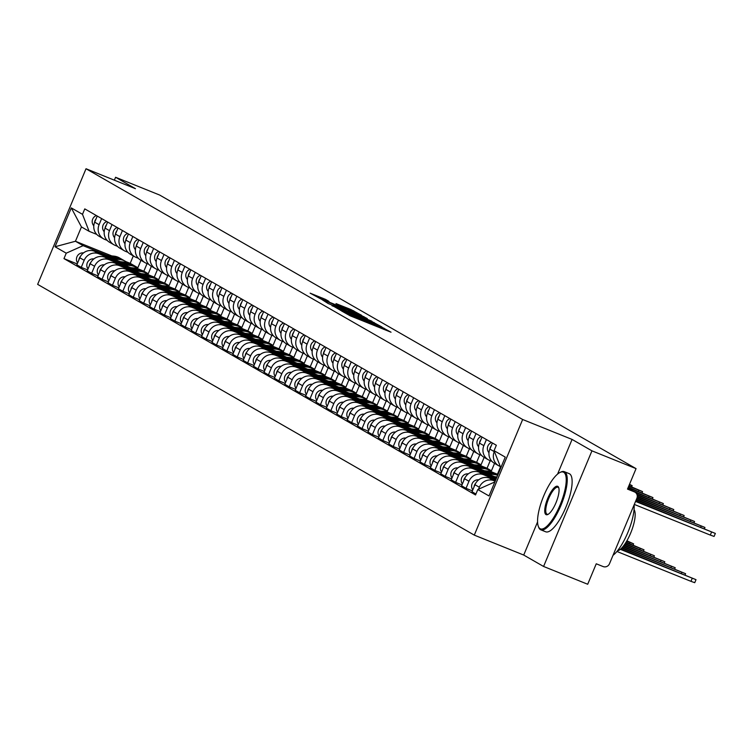 <?xml version="1.0" encoding="UTF-8"?>
<svg xmlns="http://www.w3.org/2000/svg" width="753" height="753" viewBox="0 0 753 753"><rect width="100%" height="100%" fill="white"/><g stroke="black" fill="none" stroke-linecap="round" stroke-linejoin="round"><path stroke-width="1.13" d="M341.542 310.951L350.258 315.846L391.033 332.214L382.006 327.273L376.971 325.833L341.542 310.951M325.569 299.412L310.132 293.152L320.778 298.913L361.562 315.281L350.907 309.521L336.026 303.6L356.658 313.022L352.338 311.488L326.548 301.087L318.726 297.539L328.967 301.388L325.569 299.412L325.324 299.995M537.576 521.933L523.721 555.055L543.581 566.463L591.952 450.84L572.082 439.432L522.657 419.496L86.021 168.747L135.446 188.683L115.585 177.275L159.692 195.065L636.059 468.63L627.503 489.092L634.374 491.869L627.898 488.151M591.952 450.84L636.059 468.63M332.101 305.417L341.128 310.603L381.912 326.971L371.257 321.211L331.969 305.718M328.12 303.506L321.926 299.572L361.082 315.366L367.313 318.594L349.816 311.61L348.197 311.036L350.484 312.363L371.897 321.22L328.12 303.506M543.581 566.463L587.698 584.253L596.254 563.79L603.125 566.557A5.017 4.772 119.9 0 0 609.497 563.724L636.869 498.279A5.017 4.772 119.9 0 0 634.374 491.869M523.721 555.055L474.286 535.119L37.65 284.37L86.021 168.747M115.585 177.275L114.362 180.183M500.218 466.465L500.011 466.38A11.54 10.984 -60.1 0 1 498.712 465.749A11.54 10.984 -60.1 0 1 494.26 451.631L494.354 451.414M495.465 480.546L489.61 478.193A11.54 10.984 119.9 0 0 474.964 484.716L479.36 487.238A11.54 10.984 -60.1 0 1 494.006 480.715L495.192 481.195M479.36 487.238L478.541 489.215M492.415 442.999L489.864 449.099A11.54 10.984 119.9 0 0 494.307 463.217L498.712 465.749M474.964 484.716L472.018 491.765L475.934 494.024M491.916 461.335L489.61 460.403A11.54 10.984 -60.1 0 1 488.311 459.772A11.54 10.984 -60.1 0 1 483.859 445.654L486.419 439.554M472.385 490.89L466.013 488.32L468.968 481.271A11.54 10.984 -60.1 0 1 483.614 474.748L495.832 479.67M482.014 437.022L479.463 443.131A11.54 10.984 119.9 0 0 483.915 457.25L488.311 459.772M496.095 479.03L479.209 472.216A11.54 10.984 119.9 0 0 464.563 478.739L461.617 485.798L466.013 488.32M481.525 455.367L479.209 454.436A11.54 10.984 -60.1 0 1 477.91 453.805A11.54 10.984 -60.1 0 1 473.458 439.686L476.018 433.577M461.984 484.913L455.612 482.353L458.568 475.294A11.54 10.984 -60.1 0 1 473.213 468.771L492.133 476.404M471.613 431.055L469.063 437.154A11.54 10.984 119.9 0 0 473.515 451.273L477.91 453.805M494.665 476.677L468.808 466.248A11.54 10.984 119.9 0 0 454.163 472.771L451.216 479.821L455.612 482.353M471.124 449.39L468.808 448.459A11.54 10.984 -60.1 0 1 467.509 447.828A11.54 10.984 -60.1 0 1 463.067 433.709L465.618 427.61M451.584 478.946L445.211 476.376L448.167 469.326A11.54 10.984 -60.1 0 1 462.813 462.803L481.732 470.437M461.222 425.078L458.662 431.187A11.54 10.984 119.9 0 0 463.114 445.305L467.509 447.828M484.264 470.7L458.417 460.271A11.54 10.984 119.9 0 0 443.762 466.794L440.816 473.853L445.211 476.376M460.723 443.423L458.408 442.491A11.54 10.984 -60.1 0 1 457.109 441.86A11.54 10.984 -60.1 0 1 452.666 427.742L455.217 421.633M441.183 472.978L434.82 470.409L437.766 463.349A11.54 10.984 -60.1 0 1 452.412 456.826L471.34 464.46M450.821 419.11L448.261 425.21A11.54 10.984 119.9 0 0 452.713 439.338L457.109 441.86M473.863 464.733L448.016 454.304A11.54 10.984 119.9 0 0 433.37 460.827L430.415 467.877L434.82 470.409M500.444 467.058L497.441 474.239L492.961 472.432M450.322 437.455L448.007 436.514A11.54 10.984 -60.1 0 1 446.717 435.893A11.54 10.984 -60.1 0 1 442.265 421.765L444.816 415.665M487.2 469.081L491.445 470.794L494.552 463.359M430.782 467.001L424.419 464.432L427.365 457.382A11.54 10.984 -60.1 0 1 442.011 450.859L460.94 458.492M440.42 413.133L437.86 419.242A11.54 10.984 119.9 0 0 442.312 433.361L446.717 435.893M463.471 458.756L437.615 448.327A11.54 10.984 119.9 0 0 422.97 454.85L420.014 461.909L424.419 464.432M490.231 460.657L487.04 468.262L482.569 466.455M439.921 431.478L437.615 430.547A11.54 10.984 -60.1 0 1 436.316 429.916A11.54 10.984 -60.1 0 1 431.864 415.797L434.415 409.688M476.8 463.114L481.045 464.817L484.151 457.391M420.381 461.034L414.018 458.464L416.964 451.405A11.54 10.984 -60.1 0 1 431.61 444.882L450.539 452.515M430.019 407.166L427.469 413.265A11.54 10.984 119.9 0 0 431.911 427.393L436.316 429.916M453.071 452.788L427.215 442.359A11.54 10.984 119.9 0 0 412.569 448.882L409.613 455.932L414.018 458.464M479.83 454.68L476.649 462.295L472.169 460.488M429.521 425.511L427.215 424.579A11.54 10.984 -60.1 0 1 425.916 423.948A11.54 10.984 -60.1 0 1 421.464 409.82L424.024 403.721M466.399 457.137L470.644 458.85L473.75 451.414M409.98 455.057L403.617 452.487L406.573 445.437A11.54 10.984 -60.1 0 1 421.219 438.914L440.138 446.548M419.619 401.189L417.068 407.298A11.54 10.984 119.9 0 0 421.52 421.416L425.916 423.948M442.67 446.811L416.814 436.382A11.54 10.984 119.9 0 0 402.168 442.915L399.222 449.965L403.617 452.487M469.43 448.713L466.248 456.318L461.768 454.52M419.12 419.534L416.814 418.602A11.54 10.984 -60.1 0 1 415.515 417.971A11.54 10.984 -60.1 0 1 411.063 403.853L413.623 397.744M456.007 451.169L460.243 452.873L463.359 445.447M399.589 449.089L393.217 446.52L396.172 439.46A11.54 10.984 -60.1 0 1 410.818 432.937L429.737 440.571M409.218 395.221L406.667 401.33A11.54 10.984 119.9 0 0 411.119 415.449L415.515 417.971M432.269 440.844L406.413 430.415A11.54 10.984 119.9 0 0 391.767 436.938L388.821 443.988L393.217 446.52M459.029 442.736L455.847 450.35L451.367 448.543M408.728 413.566L406.413 412.635A11.54 10.984 -60.1 0 1 405.114 412.004A11.54 10.984 -60.1 0 1 400.671 397.876L403.222 391.776M445.607 445.192L449.842 446.906L452.958 439.47M389.188 443.112L382.816 440.543L385.771 433.493A11.54 10.984 -60.1 0 1 400.417 426.97L419.336 434.603M398.817 389.245L396.266 395.353A11.54 10.984 119.9 0 0 400.718 409.472L405.114 412.004M421.868 434.867L396.012 424.438A11.54 10.984 119.9 0 0 381.366 430.97L378.42 438.02L382.816 440.543M448.628 436.768L445.447 444.383L440.966 442.576M398.328 407.589L396.012 406.658A11.54 10.984 -60.1 0 1 394.713 406.027A11.54 10.984 -60.1 0 1 390.27 391.908L392.821 385.8M435.206 439.225L439.451 440.929L442.557 433.502M378.787 437.145L372.424 434.575L375.371 427.525A11.54 10.984 -60.1 0 1 390.016 420.993L408.945 428.626M388.426 383.277L385.865 389.386A11.54 10.984 119.9 0 0 390.318 403.504L394.713 406.027M411.467 428.899L385.621 418.47A11.54 10.984 119.9 0 0 370.975 424.993L368.019 432.043L372.424 434.575M438.227 430.801L435.046 438.406L430.565 436.599M387.927 401.622L385.611 400.69A11.54 10.984 -60.1 0 1 384.322 400.059A11.54 10.984 -60.1 0 1 379.87 385.941L382.42 379.832M424.805 433.248L429.05 434.961L432.156 427.525M368.386 431.168L362.024 428.598L364.97 421.548A11.54 10.984 -60.1 0 1 379.616 415.025L398.544 422.659M378.025 377.3L375.465 383.409A11.54 10.984 119.9 0 0 379.917 397.528L384.322 400.059M401.076 422.922L375.22 412.493A11.54 10.984 119.9 0 0 360.574 419.026L357.619 426.076L362.024 428.598M427.836 424.824L424.645 432.438L420.165 430.631M377.526 395.645L375.22 394.713A11.54 10.984 -60.1 0 1 373.921 394.083A11.54 10.984 -60.1 0 1 369.469 379.964L372.02 373.855M414.404 427.28L418.649 428.994L421.755 421.558M357.986 425.2L351.623 422.631L354.569 415.581A11.54 10.984 -60.1 0 1 369.215 409.048L388.143 416.682M367.624 371.333L365.073 377.441A11.54 10.984 119.9 0 0 369.516 391.56L373.921 394.083M390.675 416.955L364.819 406.526A11.54 10.984 119.9 0 0 350.173 413.049L347.218 420.099L351.623 422.631M417.435 418.856L414.244 426.462L409.773 424.654M367.125 389.678L364.819 388.746A11.54 10.984 -60.1 0 1 363.52 388.115A11.54 10.984 -60.1 0 1 359.068 373.996L361.628 367.888M404.003 421.304L408.248 423.017L411.354 415.581M347.585 419.223L341.222 416.654L344.168 409.604A11.54 10.984 -60.1 0 1 358.814 403.081L377.742 410.714M357.223 365.356L354.672 371.464A11.54 10.984 119.9 0 0 359.115 385.583L363.52 388.115M380.274 410.978L354.418 400.549A11.54 10.984 119.9 0 0 339.772 407.081L336.826 414.131L341.222 416.654M407.034 412.879L403.853 420.494L399.372 418.687M356.724 383.701L354.418 382.769A11.54 10.984 -60.1 0 1 353.119 382.138A11.54 10.984 -60.1 0 1 348.667 368.019L351.227 361.911M393.603 415.336L397.848 417.049L400.963 409.613M337.193 413.256L330.821 410.686L333.777 403.636A11.54 10.984 -60.1 0 1 348.423 397.104L367.342 404.738M346.822 359.388L344.272 365.497A11.54 10.984 119.9 0 0 348.724 379.616L353.119 382.138M369.874 405.01L344.017 394.581A11.54 10.984 119.9 0 0 329.372 401.104L326.425 408.164L330.821 410.686M396.633 406.912L393.452 414.517L388.972 412.71M346.333 377.733L344.017 376.801A11.54 10.984 -60.1 0 1 342.719 376.171A11.54 10.984 -60.1 0 1 338.266 362.052L340.827 355.943M383.211 409.359L387.447 411.072L390.562 403.636M326.793 407.279L320.42 404.709L323.376 397.659A11.54 10.984 -60.1 0 1 338.022 391.136L356.941 398.77M336.422 353.411L333.871 359.52A11.54 10.984 119.9 0 0 338.323 373.639L342.719 376.171M359.473 399.034L333.617 388.604A11.54 10.984 119.9 0 0 318.971 395.137L316.025 402.187L320.42 404.709M386.233 400.935L383.051 408.55L378.571 406.742M335.932 371.756L333.617 370.824A11.54 10.984 -60.1 0 1 332.318 370.194A11.54 10.984 -60.1 0 1 327.875 356.075L330.426 349.966M372.81 403.392L377.055 405.105L380.161 397.669M316.392 401.311L310.02 398.742L312.975 391.692A11.54 10.984 -60.1 0 1 327.621 385.159L346.54 392.793M326.03 347.444L323.47 353.552A11.54 10.984 119.9 0 0 327.922 367.671L332.318 370.194M349.072 393.066L323.225 382.637A11.54 10.984 119.9 0 0 308.57 389.16L305.624 396.219L310.02 398.742M375.832 394.967L372.65 402.573L368.17 400.765M325.531 365.789L323.216 364.857A11.54 10.984 -60.1 0 1 321.917 364.226A11.54 10.984 -60.1 0 1 317.474 350.107L320.025 343.999M362.409 397.415L366.655 399.128L369.761 391.692M305.991 395.334L299.628 392.774L302.574 385.715A11.54 10.984 -60.1 0 1 317.22 379.192L336.149 386.826M315.629 341.476L313.069 347.575A11.54 10.984 119.9 0 0 317.521 361.694L321.917 364.226M338.671 387.089L312.824 376.669A11.54 10.984 119.9 0 0 298.179 383.192L295.223 390.242L299.628 392.774M365.431 388.99L362.249 396.605L357.769 394.798M315.131 359.812L312.815 358.88A11.54 10.984 -60.1 0 1 311.526 358.249A11.54 10.984 -60.1 0 1 307.073 344.13L309.624 338.022M352.009 391.447L356.254 393.16L359.36 385.724M295.59 389.367L289.227 386.797L292.173 379.747A11.54 10.984 -60.1 0 1 306.819 373.224L325.748 380.849M305.229 335.499L302.668 341.608A11.54 10.984 119.9 0 0 307.12 355.727L311.526 358.249M328.28 381.122L302.424 370.692A11.54 10.984 119.9 0 0 287.778 377.215L284.822 384.275L289.227 386.797M355.039 383.023L351.849 390.628L347.378 388.821M304.73 353.844L302.424 352.912A11.54 10.984 -60.1 0 1 301.125 352.282A11.54 10.984 -60.1 0 1 296.673 338.163L299.223 332.054M341.608 385.47L345.853 387.183L348.959 379.757M285.189 383.39L278.826 380.83L281.773 373.77A11.54 10.984 -60.1 0 1 296.418 367.248L315.347 374.881M294.828 329.532L292.277 335.631A11.54 10.984 119.9 0 0 296.72 349.75L301.125 352.282M317.879 375.145L292.023 364.725A11.54 10.984 119.9 0 0 277.377 371.248L274.421 378.298L278.826 380.83M344.639 377.046L341.457 384.661L336.977 382.853M294.329 347.867L292.023 346.935A11.54 10.984 -60.1 0 1 290.724 346.305A11.54 10.984 -60.1 0 1 286.272 332.186L288.832 326.087M331.207 379.503L335.452 381.216L338.558 373.78M274.789 377.422L268.426 374.853L271.381 367.803A11.54 10.984 -60.1 0 1 286.027 361.28L304.946 368.904M284.427 323.555L281.876 329.663A11.54 10.984 119.9 0 0 286.328 343.782L290.724 346.305M307.478 369.177L281.622 358.748A11.54 10.984 119.9 0 0 266.976 365.271L264.03 372.33L268.426 374.853M334.238 371.078L331.056 378.684L326.576 376.876M283.928 341.9L281.622 340.968A11.54 10.984 -60.1 0 1 280.323 340.337A11.54 10.984 -60.1 0 1 275.871 326.218L278.431 320.11M320.816 373.526L325.051 375.239L328.167 367.812M264.397 371.445L258.025 368.885L260.98 361.826A11.54 10.984 -60.1 0 1 275.626 355.303L294.545 362.937M274.026 317.587L271.475 323.686A11.54 10.984 119.9 0 0 275.927 337.805L280.323 340.337M297.077 363.21L271.221 352.781A11.54 10.984 119.9 0 0 256.575 359.303L253.629 366.353L258.025 368.885M323.837 365.101L320.656 372.716L316.175 370.909M273.537 335.923L271.221 334.991A11.54 10.984 -60.1 0 1 269.922 334.36A11.54 10.984 -60.1 0 1 265.48 320.241L268.03 314.142M310.415 367.558L314.65 369.271L317.766 361.835M253.996 365.478L247.624 362.908L250.58 355.858A11.54 10.984 -60.1 0 1 265.225 349.336L284.145 356.969M263.625 311.61L261.075 317.719A11.54 10.984 119.9 0 0 265.527 331.838L269.922 334.36M286.677 357.233L260.82 346.804A11.54 10.984 119.9 0 0 246.175 353.326L243.228 360.386L247.624 362.908M313.436 359.134L310.255 366.739L305.774 364.932M263.136 329.955L260.82 329.023A11.54 10.984 -60.1 0 1 259.521 328.393A11.54 10.984 -60.1 0 1 255.079 314.274L257.63 308.165M300.014 361.581L304.259 363.294L307.365 355.868M243.596 359.501L237.233 356.941L240.179 349.881A11.54 10.984 -60.1 0 1 254.825 343.359L273.753 350.992M253.234 305.643L250.674 311.742A11.54 10.984 119.9 0 0 255.126 325.87L259.521 328.393M276.276 351.265L250.429 340.836A11.54 10.984 119.9 0 0 235.783 347.359L232.828 354.409L237.233 356.941M303.035 353.157L299.854 360.772L295.374 358.965M252.735 323.978L250.42 323.046A11.54 10.984 -60.1 0 1 249.13 322.416A11.54 10.984 -60.1 0 1 244.678 308.297L247.229 302.198M289.613 355.614L293.858 357.327L296.964 349.891M233.195 353.534L226.832 350.964L229.778 343.914A11.54 10.984 -60.1 0 1 244.424 337.391L263.352 345.025M242.833 299.666L240.273 305.774A11.54 10.984 119.9 0 0 244.725 319.893L249.13 322.416M265.884 345.288L240.028 334.859A11.54 10.984 119.9 0 0 225.382 341.382L222.427 348.441L226.832 350.964M292.644 347.189L289.453 354.795L284.973 352.988M242.334 318.011L240.028 317.079A11.54 10.984 -60.1 0 1 238.729 316.448A11.54 10.984 -60.1 0 1 234.277 302.329L236.828 296.221M279.212 349.646L283.457 351.35L286.564 343.923M222.794 347.566L216.431 344.996L219.377 337.937A11.54 10.984 -60.1 0 1 234.023 331.414L252.952 339.048M232.432 293.698L229.881 299.798A11.54 10.984 119.9 0 0 234.324 313.926L238.729 316.448M255.483 339.321L229.627 328.892A11.54 10.984 119.9 0 0 214.982 335.414L212.026 342.464L216.431 344.996M282.243 341.213L279.052 348.827L274.581 347.02M231.933 312.043L229.627 311.102A11.54 10.984 -60.1 0 1 228.328 310.481A11.54 10.984 -60.1 0 1 223.876 296.353L226.437 290.253M268.812 343.669L273.057 345.382L276.163 337.946M212.393 341.589L206.03 339.019L208.976 331.969A11.54 10.984 -60.1 0 1 223.622 325.447L242.551 333.08M222.031 287.721L219.481 293.83A11.54 10.984 119.9 0 0 223.923 307.949L228.328 310.481M245.083 333.344L219.227 322.915A11.54 10.984 119.9 0 0 204.581 329.438L201.635 336.497L206.03 339.019M271.842 335.245L268.661 342.85L264.181 341.043M221.533 306.066L219.227 305.134A11.54 10.984 -60.1 0 1 217.928 304.504A11.54 10.984 -60.1 0 1 213.476 290.385L216.036 284.276M258.411 337.702L262.656 339.405L265.771 331.979M202.002 335.622L195.629 333.052L198.585 325.993A11.54 10.984 -60.1 0 1 213.231 319.47L232.15 327.103M211.631 281.754L209.08 287.853A11.54 10.984 119.9 0 0 213.532 301.981L217.928 304.504M234.682 327.376L208.826 316.947A11.54 10.984 119.9 0 0 194.18 323.47L191.234 330.52L195.629 333.052M261.442 329.268L258.26 336.883L253.78 335.076M211.141 300.099L208.826 299.167A11.54 10.984 -60.1 0 1 207.527 298.536A11.54 10.984 -60.1 0 1 203.075 284.408L205.635 278.309M248.019 331.725L252.255 333.438L255.371 326.002M191.601 329.645L185.229 327.075L188.184 320.025A11.54 10.984 -60.1 0 1 202.83 313.502L221.749 321.136M201.23 275.777L198.679 281.886A11.54 10.984 119.9 0 0 203.131 296.004L207.527 298.536M224.281 321.399L198.425 310.97A11.54 10.984 119.9 0 0 183.779 317.502L180.833 324.552L185.229 327.075M251.041 323.301L247.859 330.906L243.379 329.108M200.74 294.122L198.425 293.19A11.54 10.984 -60.1 0 1 197.126 292.559A11.54 10.984 -60.1 0 1 192.683 278.441L195.234 272.332M237.619 325.757L241.864 327.461L244.97 320.034M181.2 323.677L174.828 321.107L177.783 314.048A11.54 10.984 -60.1 0 1 192.429 307.525L211.348 315.159M190.838 269.809L188.278 275.918A11.54 10.984 119.9 0 0 192.73 290.037L197.126 292.559M213.88 315.432L188.034 305.003A11.54 10.984 119.9 0 0 173.378 311.526L170.432 318.575L174.828 321.107M240.64 317.324L237.459 324.938L232.978 323.131M190.34 288.154L188.024 287.222A11.54 10.984 -60.1 0 1 186.725 286.592A11.54 10.984 -60.1 0 1 182.282 272.464L184.833 266.364M227.218 319.78L231.463 321.493L234.569 314.057M170.799 317.7L164.436 315.131L167.382 308.081A11.54 10.984 -60.1 0 1 182.028 301.558L200.957 309.191M180.438 263.832L177.877 269.941A11.54 10.984 119.9 0 0 182.33 284.06L186.725 286.592M203.479 309.455L177.633 299.026A11.54 10.984 119.9 0 0 162.987 305.558L160.031 312.608L164.436 315.131M230.239 311.356L227.058 318.971L222.577 317.164M179.939 282.177L177.623 281.245A11.54 10.984 -60.1 0 1 176.334 280.615A11.54 10.984 -60.1 0 1 171.882 266.496L174.432 260.387M216.817 313.813L221.062 315.516L224.168 308.09M160.398 311.733L154.036 309.163L156.982 302.113A11.54 10.984 -60.1 0 1 171.628 295.581L190.556 303.214M170.037 257.865L167.477 263.974A11.54 10.984 119.9 0 0 171.929 278.092L176.334 280.615M193.088 303.487L167.232 293.058A11.54 10.984 119.9 0 0 152.586 299.581L149.631 306.631L154.036 309.163M219.848 305.389L216.657 312.994L212.177 311.187M169.538 276.21L167.232 275.278A11.54 10.984 -60.1 0 1 165.933 274.647A11.54 10.984 -60.1 0 1 161.481 260.529L164.032 254.42M206.416 307.836L210.661 309.549L213.767 302.113M149.998 305.756L143.635 303.186L146.581 296.136A11.54 10.984 -60.1 0 1 161.227 289.613L180.155 297.247M159.636 251.888L157.085 257.997A11.54 10.984 119.9 0 0 161.528 272.115L165.933 274.647M182.687 297.51L156.831 287.081A11.54 10.984 119.9 0 0 142.185 293.614L139.23 300.663L143.635 303.186M209.447 299.412L206.266 307.026L201.785 305.219M159.137 270.233L156.831 269.301A11.54 10.984 -60.1 0 1 155.532 268.67A11.54 10.984 -60.1 0 1 151.08 254.552L153.64 248.443M196.015 301.868L200.26 303.581L203.366 296.145M139.597 299.788L133.234 297.219L136.189 290.169A11.54 10.984 -60.1 0 1 150.835 283.636L169.754 291.27M149.235 245.92L146.684 252.029A11.54 10.984 119.9 0 0 151.137 266.148L155.532 268.67M172.286 291.543L146.43 281.114A11.54 10.984 119.9 0 0 131.784 287.637L128.838 294.687L133.234 297.219M199.046 293.444L195.865 301.049L191.384 299.242M148.736 264.265L146.43 263.334A11.54 10.984 -60.1 0 1 145.131 262.703A11.54 10.984 -60.1 0 1 140.679 248.584L143.239 242.475M185.624 295.891L189.86 297.604L192.975 290.169M129.205 293.811L122.833 291.242L125.789 284.192A11.54 10.984 -60.1 0 1 140.434 277.669L159.354 285.302M138.834 239.943L136.284 246.052A11.54 10.984 119.9 0 0 140.736 260.171L145.131 262.703M161.886 285.566L136.029 275.137A11.54 10.984 119.9 0 0 121.384 281.669L118.437 288.719L122.833 291.242M188.645 287.467L185.464 295.082L180.984 293.275M138.345 258.288L136.029 257.357A11.54 10.984 -60.1 0 1 134.731 256.726A11.54 10.984 -60.1 0 1 130.288 242.607L132.839 236.498M175.223 289.924L179.459 291.637L182.574 284.201M118.805 287.844L112.432 285.274L115.388 278.224A11.54 10.984 -60.1 0 1 130.034 271.692L148.953 279.325M128.434 233.976L125.883 240.085A11.54 10.984 119.9 0 0 130.335 254.203L134.731 256.726M151.485 279.598L125.629 269.169A11.54 10.984 119.9 0 0 110.983 275.692L108.037 282.751L112.432 285.274M178.245 281.5L175.063 289.105L170.583 287.298M127.944 252.321L125.629 251.389A11.54 10.984 -60.1 0 1 124.33 250.758A11.54 10.984 -60.1 0 1 119.887 236.64L122.438 230.531M164.822 283.947L169.067 285.66L172.173 278.224M108.404 281.867L102.041 279.297L104.987 272.247A11.54 10.984 -60.1 0 1 119.633 265.724L138.561 273.358M118.042 227.999L115.482 234.108A11.54 10.984 119.9 0 0 119.934 248.226L124.33 250.758M141.084 273.621L115.237 263.202A11.54 10.984 119.9 0 0 100.591 269.725L97.636 276.775L102.041 279.297M167.844 275.523L164.662 283.137L160.182 281.33M117.543 246.344L115.228 245.412A11.54 10.984 -60.1 0 1 113.938 244.781A11.54 10.984 -60.1 0 1 109.486 230.663L112.037 224.554M154.421 277.979L158.667 279.692L161.773 272.257M98.003 275.899L91.64 273.33L94.586 266.28A11.54 10.984 -60.1 0 1 109.232 259.747L128.161 267.381M107.641 222.031L105.081 228.14A11.54 10.984 119.9 0 0 109.533 242.259L113.938 244.781M130.693 267.654L104.836 257.225A11.54 10.984 119.9 0 0 90.191 263.748L87.235 270.807L91.64 273.33M157.452 269.555L154.261 277.16L149.781 275.353M107.142 240.376L104.836 239.445A11.54 10.984 -60.1 0 1 103.538 238.814A11.54 10.984 -60.1 0 1 99.085 224.695L101.636 218.586M144.021 272.002L148.266 273.716L151.372 266.289M87.602 269.922L81.239 267.362L84.185 260.303A11.54 10.984 -60.1 0 1 98.831 253.78L117.76 261.413M97.241 216.064L94.69 222.163A11.54 10.984 119.9 0 0 99.132 236.282L103.538 238.814M120.292 261.677L94.436 251.257A11.54 10.984 119.9 0 0 79.79 257.78L76.834 264.83L81.239 267.362M147.051 263.578L143.861 271.193L139.39 269.386M143.861 271.193L148.266 273.716M154.261 277.16L158.667 279.692M164.662 283.137L169.067 285.66M175.063 289.105L179.459 291.637M185.464 295.082L189.86 297.604M195.865 301.049L200.26 303.581M206.266 307.026L210.661 309.549M216.657 312.994L221.062 315.516M227.058 318.971L231.463 321.493M237.459 324.938L241.864 327.461M247.859 330.906L252.255 333.438M258.26 336.883L262.656 339.405M268.661 342.85L273.057 345.382M279.052 348.827L283.457 351.35M289.453 354.795L293.858 357.327M299.854 360.772L304.259 363.294M310.255 366.739L314.65 369.271M320.656 372.716L325.051 375.239M331.056 378.684L335.452 381.216M341.457 384.661L345.853 387.183M351.849 390.628L356.254 393.16M362.249 396.605L366.655 399.128M372.65 402.573L377.055 405.105M383.051 408.55L387.447 411.072M393.452 414.517L397.848 417.049M403.853 420.494L408.248 423.017M414.244 426.462L418.649 428.994M424.645 432.438L429.05 434.961M435.046 438.406L439.451 440.929M445.447 444.383L449.842 446.906M455.847 450.35L460.243 452.873M466.248 456.318L470.644 458.85M476.649 462.295L481.045 464.817M487.04 468.262L491.445 470.794M497.441 474.239L497.978 474.541M500.82 467.754L494.062 450.68L496.34 445.249L84.769 208.892L82.491 214.332L89.108 231.322L81.446 226.926L75.451 241.261L83.112 245.666L107.359 255.436M494.062 450.68L505.263 457.118L489.017 495.963L477.816 489.535L494.693 482.014M83.112 245.666L66.236 253.177L63.967 258.618L475.538 494.966L477.816 489.535M66.236 253.177L55.044 246.749L71.29 207.894L82.491 214.332M522.657 419.496L474.286 535.119M572.082 439.432L557.587 474.079M133.309 255.907L130.203 263.343L125.873 261.602M111.764 255.907L75.451 241.261L55.044 246.749M96.742 234.399L89.108 231.322M133.62 266.035L137.865 267.748L140.971 260.312M130.203 263.343L137.865 267.748M77.201 263.955L63.967 258.618M81.446 226.926L71.29 207.894M340.62 310.161L378.11 325.305L344.545 311.224L339.368 309.389L340.544 310.358M333.334 304.965L347.538 311.215L333.334 304.965M620.331 549.332L696.007 579.669L620.745 548.975M696.007 579.669L694.746 582.681L690.953 581.335L616.923 551.469M635.56 501.423L715.35 533.425L714.089 536.428L710.305 535.082L634.299 504.425M715.35 533.425L635.748 500.971M478.682 479.849L478.522 479.83A6.269 5.968 119.9 0 0 472.799 489.902M475.67 483.294A6.269 5.968 119.9 0 0 474.042 486.909M621.667 548.09L685.606 573.701L622.025 547.713M496.528 477.995L492.462 477.562M496.98 476.922L488.688 476.037M468.281 473.872L468.131 473.853A6.269 5.968 119.9 0 0 462.398 483.925M465.269 477.317A6.269 5.968 119.9 0 0 463.65 480.941M622.835 546.782L675.206 567.724L623.155 546.396M496.321 478.503L494.25 478.287M489.817 449.221A6.269 5.968 -60.1 0 1 491.22 445.861M488.979 452.694A6.269 5.968 -60.1 0 1 491.54 442.491M636.191 499.898L704.949 527.448L636.379 499.455M479.416 443.244A6.269 5.968 -60.1 0 1 480.819 439.893M478.579 446.727A6.269 5.968 -60.1 0 1 481.148 436.524M636.831 498.382L694.548 521.481L637.01 497.921M563.696 472.272A30.609 9.3 -68 0 0 559.997 472.47A30.609 9.3 -68 0 0 543.271 497.008A30.609 9.3 -68 0 0 538.291 526.272A30.609 9.3 -68 0 0 540.089 528.691A30.609 9.3 -68 0 0 560.025 505.15A30.609 9.3 -68 0 0 563.696 472.272M560.42 472.282A31.362 9.525 112 0 1 560.863 472.046A31.362 9.525 112 0 1 564.289 471.67A31.362 9.525 112 0 1 564.656 471.849A31.362 9.525 112 0 1 561.145 504.924A31.362 9.525 112 0 1 540.833 529.83A31.362 9.525 112 0 1 540.466 529.66A31.362 9.525 112 0 1 538.621 527.175A31.362 9.525 112 0 1 538.47 526.705M557.794 486.372A15.305 4.65 112 0 1 558.698 487.586A15.305 4.65 112 0 1 556.203 502.223A15.305 4.65 112 0 1 547.845 514.487A15.305 4.65 112 0 1 545.991 514.591A15.305 4.65 112 0 1 547.826 498.147A15.305 4.65 112 0 1 557.794 486.372M558.848 488.076A14.552 4.424 -68 0 0 558.171 487.342A14.552 4.424 -68 0 0 558.001 487.257A14.552 4.424 -68 0 0 548.579 498.815A14.552 4.424 -68 0 0 546.951 514.158A14.552 4.424 -68 0 0 547.12 514.243A14.552 4.424 -68 0 0 548.297 514.233M568.788 473.515A31.362 9.525 112 0 1 569.164 473.637A31.362 9.525 112 0 1 569.532 473.806A31.362 9.525 112 0 1 566.021 506.891A31.362 9.525 112 0 1 545.709 531.797A31.362 9.525 112 0 1 545.341 531.627M634.045 509.668A22.581 6.862 112 0 1 630.958 532.371A22.581 6.862 112 0 1 617.432 550.867M634.12 504.858A31.362 9.525 112 0 1 627.833 532.531A31.362 9.525 112 0 1 613.017 555.319M496.792 474.606A15.051 14.326 119.9 0 0 496.227 474.268A15.051 14.326 119.9 0 0 490.834 472.517L482.061 471.594M496.227 474.268L493.827 472.884A15.051 14.326 119.9 0 0 488.433 471.143L478.287 470.07M457.88 467.905L457.73 467.886A6.269 5.968 119.9 0 0 451.998 477.957M454.868 471.35A6.269 5.968 119.9 0 0 453.25 474.964M623.889 545.436L664.805 561.757L624.19 545.031M497.733 475.124L497.366 474.917A15.051 14.326 119.9 0 0 491.963 473.176L483.85 472.31M497.658 475.312A15.051 14.326 119.9 0 0 494.363 474.55L487.633 473.835M486.391 468.63A15.051 14.326 119.9 0 0 485.826 468.291A15.051 14.326 119.9 0 0 480.433 466.549L471.67 465.618M485.826 468.291L483.426 466.916A15.051 14.326 119.9 0 0 478.033 465.175L467.886 464.093M447.489 461.928L447.329 461.909A6.269 5.968 119.9 0 0 441.597 471.98M444.477 465.382A6.269 5.968 119.9 0 0 442.849 468.997M624.877 544.052L654.404 555.78L625.15 543.638M491.474 471.82A15.051 14.326 119.9 0 0 489.365 470.324L486.965 468.95A15.051 14.326 119.9 0 0 481.562 467.199L473.449 466.342M489.365 470.324A15.051 14.326 119.9 0 0 483.963 468.582L477.233 467.867M475.99 462.662A15.051 14.326 119.9 0 0 475.425 462.323A15.051 14.326 119.9 0 0 470.032 460.582L461.269 459.65M475.425 462.323L473.035 460.94A15.051 14.326 119.9 0 0 467.632 459.198L457.485 458.125M437.088 455.96L436.928 455.942A6.269 5.968 119.9 0 0 431.196 466.013M434.076 459.405A6.269 5.968 119.9 0 0 432.448 463.02M625.79 542.649L644.003 549.812L626.054 542.226M481.073 465.843A15.051 14.326 119.9 0 0 478.964 464.347L476.564 462.973A15.051 14.326 119.9 0 0 471.171 461.231L463.048 460.365M478.964 464.347A15.051 14.326 119.9 0 0 473.571 462.606L466.832 461.89M469.015 437.277A6.269 5.968 -60.1 0 1 470.418 433.916M468.178 440.75A6.269 5.968 -60.1 0 1 470.747 430.547M637.254 496.773L684.148 515.504L637.273 496.255M458.615 431.3A6.269 5.968 -60.1 0 1 460.017 427.949M457.777 434.782A6.269 5.968 -60.1 0 1 460.347 424.579M637.094 494.928L673.756 509.536L636.869 494.316M448.214 425.332A6.269 5.968 -60.1 0 1 449.616 421.972M447.376 428.805A6.269 5.968 -60.1 0 1 449.946 418.612M635.466 492.5L663.355 503.559L632.699 490.862M465.589 456.685A15.051 14.326 119.9 0 0 465.034 456.346A15.051 14.326 119.9 0 0 459.631 454.605L450.868 453.673M465.034 456.346L462.634 454.972A15.051 14.326 119.9 0 0 457.231 453.231L447.084 452.148M426.687 449.983L426.527 449.965A6.269 5.968 119.9 0 0 420.795 460.036M423.675 453.438A6.269 5.968 119.9 0 0 422.047 457.052M626.656 541.219L633.602 543.835L626.901 540.795M470.672 459.876A15.051 14.326 119.9 0 0 468.564 458.379L466.163 457.005A15.051 14.326 119.9 0 0 460.77 455.254L452.657 454.398M468.564 458.379A15.051 14.326 119.9 0 0 463.17 456.638L456.431 455.923M437.813 419.355A6.269 5.968 -60.1 0 1 439.215 416.004M436.975 422.838A6.269 5.968 -60.1 0 1 439.545 412.635M628.068 487.737L652.955 497.592L628.256 487.285M455.189 450.718A15.051 14.326 119.9 0 0 454.633 450.379A15.051 14.326 119.9 0 0 449.23 448.637L440.467 447.706M454.633 450.379L452.233 449.004A15.051 14.326 119.9 0 0 446.84 447.254L436.684 446.181M416.287 444.016L416.127 443.997A6.269 5.968 119.9 0 0 410.404 454.068M413.275 447.461A6.269 5.968 119.9 0 0 411.646 451.075M460.271 453.899A15.051 14.326 119.9 0 0 458.163 452.402L455.763 451.028A15.051 14.326 119.9 0 0 450.369 449.287L442.256 448.421M458.163 452.402A15.051 14.326 119.9 0 0 452.769 450.661L446.03 449.946M427.422 413.388A6.269 5.968 -60.1 0 1 428.824 410.027M426.584 416.861A6.269 5.968 -60.1 0 1 429.144 406.667M628.708 486.212L642.554 491.615L628.896 485.77M444.788 444.741A15.051 14.326 119.9 0 0 444.232 444.402A15.051 14.326 119.9 0 0 438.839 442.66L430.067 441.729M444.232 444.402L441.832 443.028A15.051 14.326 119.9 0 0 436.439 441.286L426.292 440.204M405.886 438.039L405.726 438.02A6.269 5.968 119.9 0 0 400.003 448.091M402.874 441.493A6.269 5.968 119.9 0 0 401.255 445.108M449.88 447.931A15.051 14.326 119.9 0 0 447.762 446.435L445.362 445.061A15.051 14.326 119.9 0 0 439.968 443.31L431.855 442.453M447.762 446.435A15.051 14.326 119.9 0 0 442.369 444.694L435.629 443.978M417.021 407.411A6.269 5.968 -60.1 0 1 418.423 404.06M416.183 410.893A6.269 5.968 -60.1 0 1 418.743 400.69M629.348 484.687L632.153 485.647L629.499 484.32M434.387 438.773A15.051 14.326 119.9 0 0 433.832 438.434A15.051 14.326 119.9 0 0 428.438 436.693L419.666 435.761M433.832 438.434L431.431 437.06A15.051 14.326 119.9 0 0 426.038 435.309L415.891 434.236M395.485 432.071L395.334 432.053A6.269 5.968 119.9 0 0 389.602 442.124M392.473 435.516A6.269 5.968 119.9 0 0 390.854 439.131M439.479 441.955A15.051 14.326 119.9 0 0 437.361 440.467L434.97 439.084A15.051 14.326 119.9 0 0 429.568 437.342L421.454 436.476M437.361 440.467A15.051 14.326 119.9 0 0 431.968 438.717L425.238 438.001M406.62 401.443A6.269 5.968 -60.1 0 1 408.022 398.083M405.782 404.916A6.269 5.968 -60.1 0 1 408.352 394.723M423.995 432.806A15.051 14.326 119.9 0 0 423.431 432.467A15.051 14.326 119.9 0 0 418.037 430.716L409.274 429.784M423.431 432.467L421.031 431.083A15.051 14.326 119.9 0 0 415.637 429.342L405.49 428.259M385.094 426.094L384.934 426.076A6.269 5.968 119.9 0 0 379.201 436.147M382.072 429.549A6.269 5.968 119.9 0 0 380.453 433.163M429.078 435.987A15.051 14.326 119.9 0 0 426.97 434.49L424.57 433.116A15.051 14.326 119.9 0 0 419.167 431.365L411.053 430.509M426.97 434.49A15.051 14.326 119.9 0 0 421.567 432.749L414.837 432.034M396.219 395.466A6.269 5.968 -60.1 0 1 397.622 392.115M395.381 398.949A6.269 5.968 -60.1 0 1 397.951 388.746M413.595 426.829A15.051 14.326 119.9 0 0 413.03 426.49A15.051 14.326 119.9 0 0 407.637 424.748L398.874 423.817M413.03 426.49L410.63 425.116A15.051 14.326 119.9 0 0 405.236 423.365L395.09 422.292M374.693 420.127L374.533 420.108A6.269 5.968 119.9 0 0 368.801 430.179M371.681 423.572A6.269 5.968 119.9 0 0 370.052 427.186M418.677 430.01A15.051 14.326 119.9 0 0 416.569 428.523L414.169 427.139A15.051 14.326 119.9 0 0 408.766 425.398L400.652 424.532M416.569 428.523A15.051 14.326 119.9 0 0 411.166 426.772L404.436 426.057M385.818 389.499A6.269 5.968 -60.1 0 1 387.221 386.148M384.981 392.972A6.269 5.968 -60.1 0 1 387.55 382.778M403.194 420.861A15.051 14.326 119.9 0 0 402.639 420.522A15.051 14.326 119.9 0 0 397.236 418.772L388.473 417.84M402.639 420.522L400.238 419.139A15.051 14.326 119.9 0 0 394.836 417.397L384.689 416.315M364.292 414.15L364.132 414.141A6.269 5.968 119.9 0 0 358.4 424.203M361.28 417.604A6.269 5.968 119.9 0 0 359.652 421.219M408.277 424.043A15.051 14.326 119.9 0 0 406.168 422.546L403.768 421.172A15.051 14.326 119.9 0 0 398.375 419.421L390.252 418.564M406.168 422.546A15.051 14.326 119.9 0 0 400.775 420.805L394.035 420.089M375.418 383.522A6.269 5.968 -60.1 0 1 376.82 380.171M374.58 387.004A6.269 5.968 -60.1 0 1 377.149 376.801M392.793 414.884A15.051 14.326 119.9 0 0 392.238 414.545A15.051 14.326 119.9 0 0 386.835 412.804L378.072 411.872M392.238 414.545L389.838 413.171A15.051 14.326 119.9 0 0 384.435 411.42L374.288 410.347M353.891 408.182L353.731 408.164A6.269 5.968 119.9 0 0 348.008 418.235M350.879 411.627A6.269 5.968 119.9 0 0 349.251 415.242M397.876 418.066A15.051 14.326 119.9 0 0 395.767 416.578L393.367 415.195A15.051 14.326 119.9 0 0 387.974 413.453L379.86 412.588M395.767 416.578A15.051 14.326 119.9 0 0 390.374 414.828L383.635 414.112M365.017 377.554A6.269 5.968 -60.1 0 1 366.419 374.203M364.179 381.027A6.269 5.968 -60.1 0 1 366.749 370.834M382.392 408.917A15.051 14.326 119.9 0 0 381.837 408.578A15.051 14.326 119.9 0 0 376.444 406.827L367.671 405.895M381.837 408.578L379.437 407.194A15.051 14.326 119.9 0 0 374.043 405.453L363.897 404.37M343.49 402.206L343.33 402.196A6.269 5.968 119.9 0 0 337.608 412.258M340.478 405.66A6.269 5.968 119.9 0 0 338.85 409.274M387.484 412.098A15.051 14.326 119.9 0 0 385.367 410.601L382.966 409.227A15.051 14.326 119.9 0 0 377.573 407.477L369.459 406.62M385.367 410.601A15.051 14.326 119.9 0 0 379.973 408.86L373.234 408.145M354.625 371.587A6.269 5.968 -60.1 0 1 356.028 368.226M353.788 375.06A6.269 5.968 -60.1 0 1 356.348 364.857M371.991 402.94A15.051 14.326 119.9 0 0 371.436 402.601A15.051 14.326 119.9 0 0 366.043 400.86L357.27 399.928M371.436 402.601L369.036 401.227A15.051 14.326 119.9 0 0 363.643 399.476L353.496 398.403M333.09 396.238L332.939 396.219A6.269 5.968 119.9 0 0 327.207 406.291M330.078 399.683A6.269 5.968 119.9 0 0 328.459 403.297M377.084 406.131A15.051 14.326 119.9 0 0 374.966 404.634L372.566 403.25A15.051 14.326 119.9 0 0 367.172 401.509L359.059 400.643M374.966 404.634A15.051 14.326 119.9 0 0 369.572 402.883L362.842 402.168M344.225 365.61A6.269 5.968 -60.1 0 1 345.627 362.259M343.387 369.083A6.269 5.968 -60.1 0 1 345.956 358.889M361.6 396.972A15.051 14.326 119.9 0 0 361.035 396.633A15.051 14.326 119.9 0 0 355.642 394.883L346.869 393.951M361.035 396.633L358.635 395.25A15.051 14.326 119.9 0 0 353.242 393.508L343.095 392.426M322.689 390.261L322.538 390.252A6.269 5.968 119.9 0 0 316.806 400.314M319.677 393.715A6.269 5.968 119.9 0 0 318.058 397.33M366.683 400.154A15.051 14.326 119.9 0 0 364.574 398.657L362.174 397.283A15.051 14.326 119.9 0 0 356.771 395.532L348.658 394.676M364.574 398.657A15.051 14.326 119.9 0 0 359.172 396.916L352.442 396.2M333.824 359.642A6.269 5.968 -60.1 0 1 335.226 356.282M332.986 363.115A6.269 5.968 -60.1 0 1 335.556 352.912M351.199 390.995A15.051 14.326 119.9 0 0 350.634 390.656A15.051 14.326 119.9 0 0 345.241 388.915L336.478 387.983M350.634 390.656L348.234 389.282A15.051 14.326 119.9 0 0 342.841 387.531L332.694 386.458M312.297 384.294L312.137 384.275A6.269 5.968 119.9 0 0 306.405 394.346M309.285 387.739A6.269 5.968 119.9 0 0 307.657 391.353M356.282 394.186A15.051 14.326 119.9 0 0 354.174 392.69L351.773 391.306A15.051 14.326 119.9 0 0 346.371 389.565L338.257 388.699M354.174 392.69A15.051 14.326 119.9 0 0 348.771 390.939L342.041 390.223M323.423 353.665A6.269 5.968 -60.1 0 1 324.825 350.314M322.585 357.138A6.269 5.968 -60.1 0 1 325.155 346.945M340.798 385.028A15.051 14.326 119.9 0 0 340.234 384.689A15.051 14.326 119.9 0 0 334.84 382.938L326.077 382.006M340.234 384.689L337.843 383.305A15.051 14.326 119.9 0 0 332.44 381.564L322.293 380.491M301.897 378.317L301.737 378.307A6.269 5.968 119.9 0 0 296.004 388.369M298.885 381.771A6.269 5.968 119.9 0 0 297.256 385.385M345.881 388.209A15.051 14.326 119.9 0 0 343.773 386.713L341.373 385.338A15.051 14.326 119.9 0 0 335.979 383.588L327.856 382.731M343.773 386.713A15.051 14.326 119.9 0 0 338.379 384.971L331.64 384.256M313.022 347.698A6.269 5.968 -60.1 0 1 314.425 344.337M312.184 351.171A6.269 5.968 -60.1 0 1 314.754 340.968M330.398 379.051A15.051 14.326 119.9 0 0 329.842 378.712A15.051 14.326 119.9 0 0 324.439 376.971L315.676 376.039M329.842 378.712L327.442 377.338A15.051 14.326 119.9 0 0 322.039 375.587L311.893 374.514M291.496 372.349L291.336 372.33A6.269 5.968 119.9 0 0 285.603 382.402M288.484 375.794A6.269 5.968 119.9 0 0 286.855 379.418M335.48 382.242A15.051 14.326 119.9 0 0 333.372 380.745L330.972 379.361A15.051 14.326 119.9 0 0 325.578 377.62L317.465 376.764M333.372 380.745A15.051 14.326 119.9 0 0 327.979 378.994L321.239 378.279M302.621 341.721A6.269 5.968 -60.1 0 1 304.024 338.37M301.784 345.203A6.269 5.968 -60.1 0 1 304.353 335M319.997 373.083A15.051 14.326 119.9 0 0 319.441 372.744A15.051 14.326 119.9 0 0 314.039 370.994L305.276 370.071M319.441 372.744L317.041 371.361A15.051 14.326 119.9 0 0 311.648 369.619L301.492 368.546M281.095 366.382L280.935 366.363A6.269 5.968 119.9 0 0 275.212 376.425M278.083 369.827A6.269 5.968 119.9 0 0 276.455 373.441M325.08 376.265A15.051 14.326 119.9 0 0 322.971 374.768L320.571 373.394A15.051 14.326 119.9 0 0 315.178 371.653L307.064 370.787M322.971 374.768A15.051 14.326 119.9 0 0 317.578 373.027L310.838 372.311M292.23 335.753A6.269 5.968 -60.1 0 1 293.632 332.393M291.392 339.226A6.269 5.968 -60.1 0 1 293.952 329.023M309.596 367.106A15.051 14.326 119.9 0 0 309.041 366.767A15.051 14.326 119.9 0 0 303.647 365.026L294.875 364.094M309.041 366.767L306.64 365.393A15.051 14.326 119.9 0 0 301.247 363.643L291.1 362.57M270.694 360.405L270.534 360.386A6.269 5.968 119.9 0 0 264.811 370.457M267.682 363.85A6.269 5.968 119.9 0 0 266.063 367.473M314.688 370.297A15.051 14.326 119.9 0 0 312.57 368.801L310.17 367.417A15.051 14.326 119.9 0 0 304.777 365.676L296.663 364.819M312.57 368.801A15.051 14.326 119.9 0 0 307.177 367.05L300.438 366.344M281.829 329.776A6.269 5.968 -60.1 0 1 283.232 326.425M280.991 333.259A6.269 5.968 -60.1 0 1 283.552 323.056M299.195 361.139A15.051 14.326 119.9 0 0 298.64 360.8A15.051 14.326 119.9 0 0 293.246 359.049L284.474 358.127M298.64 360.8L296.24 359.416A15.051 14.326 119.9 0 0 290.846 357.675L280.7 356.602M260.293 354.437L260.143 354.418A6.269 5.968 119.9 0 0 254.41 364.49M257.281 357.882A6.269 5.968 119.9 0 0 255.662 361.496M304.287 364.32A15.051 14.326 119.9 0 0 302.169 362.824L299.779 361.449A15.051 14.326 119.9 0 0 294.376 359.708L286.262 358.842M302.169 362.824A15.051 14.326 119.9 0 0 296.776 361.082L290.046 360.367M271.428 323.809A6.269 5.968 -60.1 0 1 272.831 320.449M270.591 327.282A6.269 5.968 -60.1 0 1 273.16 317.079M288.804 355.162A15.051 14.326 119.9 0 0 288.239 354.823A15.051 14.326 119.9 0 0 282.846 353.082L274.083 352.15M288.239 354.823L285.839 353.449A15.051 14.326 119.9 0 0 280.445 351.707L270.299 350.625M249.902 348.46L249.742 348.441A6.269 5.968 119.9 0 0 244.01 358.513M246.88 351.915A6.269 5.968 119.9 0 0 245.262 355.529M293.886 358.353A15.051 14.326 119.9 0 0 291.778 356.856L289.378 355.472A15.051 14.326 119.9 0 0 283.975 353.731L275.862 352.875M291.778 356.856A15.051 14.326 119.9 0 0 286.375 355.115L279.645 354.399M261.027 317.832A6.269 5.968 -60.1 0 1 262.43 314.481M260.19 321.315A6.269 5.968 -60.1 0 1 262.759 311.111M278.403 349.194A15.051 14.326 119.9 0 0 277.838 348.855A15.051 14.326 119.9 0 0 272.445 347.105L263.682 346.182M277.838 348.855L275.438 347.472A15.051 14.326 119.9 0 0 270.045 345.731L259.898 344.658M239.501 342.493L239.341 342.474A6.269 5.968 119.9 0 0 233.609 352.545M236.489 345.938A6.269 5.968 119.9 0 0 234.861 349.552M283.486 352.376A15.051 14.326 119.9 0 0 281.377 350.879L278.977 349.505A15.051 14.326 119.9 0 0 273.574 347.764L265.461 346.898M281.377 350.879A15.051 14.326 119.9 0 0 275.974 349.138L269.245 348.423M250.627 311.864A6.269 5.968 -60.1 0 1 252.029 308.504M249.789 315.338A6.269 5.968 -60.1 0 1 252.359 305.134M268.002 343.217A15.051 14.326 119.9 0 0 267.447 342.879A15.051 14.326 119.9 0 0 262.044 341.137L253.281 340.205M267.447 342.879L265.047 341.504A15.051 14.326 119.9 0 0 259.644 339.763L249.497 338.681M229.1 336.516L228.94 336.497A6.269 5.968 119.9 0 0 223.208 346.568M226.088 339.97A6.269 5.968 119.9 0 0 224.46 343.584M273.085 346.408A15.051 14.326 119.9 0 0 270.976 344.912L268.576 343.537A15.051 14.326 119.9 0 0 263.183 341.787L255.06 340.93M270.976 344.912A15.051 14.326 119.9 0 0 265.583 343.17L258.844 342.455M240.226 305.887A6.269 5.968 -60.1 0 1 241.628 302.537M239.388 309.37A6.269 5.968 -60.1 0 1 241.958 299.167M257.601 337.25A15.051 14.326 119.9 0 0 257.046 336.911A15.051 14.326 119.9 0 0 251.643 335.17L242.88 334.238M257.046 336.911L254.646 335.527A15.051 14.326 119.9 0 0 249.243 333.786L239.096 332.713M218.699 330.548L218.539 330.529A6.269 5.968 119.9 0 0 212.817 340.601M215.687 333.993A6.269 5.968 119.9 0 0 214.059 337.608M262.684 340.431A15.051 14.326 119.9 0 0 260.576 338.935L258.175 337.56A15.051 14.326 119.9 0 0 252.782 335.819L244.669 334.953M260.576 338.935A15.051 14.326 119.9 0 0 255.182 337.193L248.443 336.478M229.825 299.92A6.269 5.968 -60.1 0 1 231.227 296.56M228.987 303.393A6.269 5.968 -60.1 0 1 231.557 293.199M247.2 331.273A15.051 14.326 119.9 0 0 246.645 330.934A15.051 14.326 119.9 0 0 241.252 329.193L232.479 328.261M246.645 330.934L244.245 329.56A15.051 14.326 119.9 0 0 238.852 327.819L228.705 326.736M208.299 324.571L208.139 324.552A6.269 5.968 119.9 0 0 202.416 334.624M205.287 328.026A6.269 5.968 119.9 0 0 203.658 331.64M252.293 334.464A15.051 14.326 119.9 0 0 250.175 332.967L247.775 331.593A15.051 14.326 119.9 0 0 242.381 329.842L234.268 328.986M250.175 332.967A15.051 14.326 119.9 0 0 244.781 331.226L238.042 330.511M219.434 293.943A6.269 5.968 -60.1 0 1 220.836 290.592M218.596 297.426A6.269 5.968 -60.1 0 1 221.156 287.222M236.8 325.305A15.051 14.326 119.9 0 0 236.244 324.967A15.051 14.326 119.9 0 0 230.851 323.225L222.079 322.293M236.244 324.967L233.844 323.592A15.051 14.326 119.9 0 0 228.451 321.842L218.304 320.769M197.898 318.604L197.747 318.585A6.269 5.968 119.9 0 0 192.015 328.656M194.886 322.049A6.269 5.968 119.9 0 0 193.267 325.663M241.892 328.487A15.051 14.326 119.9 0 0 239.774 326.99L237.374 325.616A15.051 14.326 119.9 0 0 231.98 323.875L223.867 323.009M239.774 326.99A15.051 14.326 119.9 0 0 234.381 325.249L227.651 324.534M209.033 287.975A6.269 5.968 -60.1 0 1 210.435 284.615M208.195 291.449A6.269 5.968 -60.1 0 1 210.765 281.255M226.408 319.328A15.051 14.326 119.9 0 0 225.844 318.99A15.051 14.326 119.9 0 0 220.45 317.248L211.678 316.316M225.844 318.99L223.443 317.615A15.051 14.326 119.9 0 0 218.05 315.874L207.903 314.792M187.497 312.627L187.346 312.608A6.269 5.968 119.9 0 0 181.614 322.679M184.485 316.081A6.269 5.968 119.9 0 0 182.866 319.696M231.491 322.519A15.051 14.326 119.9 0 0 229.383 321.023L226.982 319.649A15.051 14.326 119.9 0 0 221.58 317.898L213.466 317.041M229.383 321.023A15.051 14.326 119.9 0 0 223.98 319.281L217.25 318.566M198.632 281.999A6.269 5.968 -60.1 0 1 200.034 278.648M197.794 285.481A6.269 5.968 -60.1 0 1 200.364 275.278M216.007 313.361A15.051 14.326 119.9 0 0 215.443 313.022A15.051 14.326 119.9 0 0 210.049 311.281L201.286 310.349M215.443 313.022L213.043 311.648A15.051 14.326 119.9 0 0 207.649 309.897L197.502 308.824M177.106 306.659L176.946 306.64A6.269 5.968 119.9 0 0 171.213 316.712M174.094 310.104A6.269 5.968 119.9 0 0 172.465 313.719M221.09 316.542A15.051 14.326 119.9 0 0 218.982 315.055L216.582 313.672A15.051 14.326 119.9 0 0 211.179 311.93L203.065 311.064M218.982 315.055A15.051 14.326 119.9 0 0 213.579 313.304L206.849 312.589M188.231 276.031A6.269 5.968 -60.1 0 1 189.634 272.671M187.393 279.504A6.269 5.968 -60.1 0 1 189.963 269.31M205.607 307.393A15.051 14.326 119.9 0 0 205.042 307.055A15.051 14.326 119.9 0 0 199.649 305.304L190.886 304.372M205.042 307.055L202.651 305.671A15.051 14.326 119.9 0 0 197.248 303.93L187.102 302.847M166.705 300.682L166.545 300.673A6.269 5.968 119.9 0 0 160.813 310.735M163.693 304.137A6.269 5.968 119.9 0 0 162.064 307.751M210.689 310.575A15.051 14.326 119.9 0 0 208.581 309.078L206.181 307.704A15.051 14.326 119.9 0 0 200.787 305.953L192.664 305.097M208.581 309.078A15.051 14.326 119.9 0 0 203.188 307.337L196.448 306.622M177.83 270.054A6.269 5.968 -60.1 0 1 179.233 266.703M176.993 273.537A6.269 5.968 -60.1 0 1 179.562 263.334M195.206 301.416A15.051 14.326 119.9 0 0 194.651 301.078A15.051 14.326 119.9 0 0 189.248 299.336L180.485 298.404M194.651 301.078L192.25 299.703A15.051 14.326 119.9 0 0 186.848 297.953L176.701 296.88M156.304 294.715L156.144 294.696A6.269 5.968 119.9 0 0 150.412 304.767M153.292 298.16A6.269 5.968 119.9 0 0 151.664 301.774M200.289 304.598A15.051 14.326 119.9 0 0 198.18 303.111L195.78 301.727A15.051 14.326 119.9 0 0 190.387 299.986L182.273 299.12M198.18 303.111A15.051 14.326 119.9 0 0 192.787 301.36L186.047 300.645M167.43 264.087A6.269 5.968 -60.1 0 1 168.832 260.736M166.592 267.56A6.269 5.968 -60.1 0 1 169.161 257.366M184.805 295.449A15.051 14.326 119.9 0 0 184.25 295.11A15.051 14.326 119.9 0 0 178.847 293.359L170.084 292.428M184.25 295.11L181.85 293.726A15.051 14.326 119.9 0 0 176.456 291.985L166.3 290.903M145.903 288.738L145.743 288.728A6.269 5.968 119.9 0 0 140.02 298.79M142.891 292.192A6.269 5.968 119.9 0 0 141.263 295.807M189.888 298.63A15.051 14.326 119.9 0 0 187.779 297.134L185.379 295.76A15.051 14.326 119.9 0 0 179.986 294.009L171.872 293.152M187.779 297.134A15.051 14.326 119.9 0 0 182.386 295.392L175.647 294.677M157.038 258.11A6.269 5.968 -60.1 0 1 158.441 254.759M156.2 261.592A6.269 5.968 -60.1 0 1 158.761 251.389M174.404 289.472A15.051 14.326 119.9 0 0 173.849 289.133A15.051 14.326 119.9 0 0 168.456 287.392L159.683 286.46M173.849 289.133L171.449 287.759A15.051 14.326 119.9 0 0 166.055 286.008L155.909 284.935M135.502 282.77L135.342 282.751A6.269 5.968 119.9 0 0 129.62 292.823M132.49 286.215A6.269 5.968 119.9 0 0 130.871 289.83M179.496 292.653A15.051 14.326 119.9 0 0 177.379 291.166L174.978 289.783A15.051 14.326 119.9 0 0 169.585 288.041L161.471 287.175M177.379 291.166A15.051 14.326 119.9 0 0 171.985 289.416L165.246 288.7M146.637 252.142A6.269 5.968 -60.1 0 1 148.04 248.791M145.8 255.615A6.269 5.968 -60.1 0 1 148.36 245.422M164.003 283.505A15.051 14.326 119.9 0 0 163.448 283.166A15.051 14.326 119.9 0 0 158.055 281.415L149.282 280.483M163.448 283.166L161.048 281.782A15.051 14.326 119.9 0 0 155.655 280.041L145.508 278.958M125.102 276.793L124.951 276.784A6.269 5.968 119.9 0 0 119.219 286.846M122.09 280.248A6.269 5.968 119.9 0 0 120.471 283.862M169.096 286.686A15.051 14.326 119.9 0 0 166.978 285.189L164.578 283.815A15.051 14.326 119.9 0 0 159.184 282.064L151.071 281.208M166.978 285.189A15.051 14.326 119.9 0 0 161.584 283.448L154.854 282.733M136.237 246.175A6.269 5.968 -60.1 0 1 137.639 242.814M135.399 249.648A6.269 5.968 -60.1 0 1 137.968 239.445M153.612 277.528A15.051 14.326 119.9 0 0 153.047 277.189A15.051 14.326 119.9 0 0 147.654 275.447L138.891 274.516M153.047 277.189L150.647 275.814A15.051 14.326 119.9 0 0 145.254 274.064L135.107 272.991M114.71 270.826L114.55 270.807A6.269 5.968 119.9 0 0 108.818 280.878M111.689 274.271A6.269 5.968 119.9 0 0 110.07 277.885M158.695 280.718A15.051 14.326 119.9 0 0 156.586 279.222L154.186 277.838A15.051 14.326 119.9 0 0 148.783 276.097L140.67 275.231M156.586 279.222A15.051 14.326 119.9 0 0 151.184 277.471L144.454 276.756M125.836 240.198A6.269 5.968 -60.1 0 1 127.238 236.847M124.998 243.671A6.269 5.968 -60.1 0 1 127.568 233.477M143.211 271.56A15.051 14.326 119.9 0 0 142.646 271.221A15.051 14.326 119.9 0 0 137.253 269.47L128.49 268.539M142.646 271.221L140.246 269.838A15.051 14.326 119.9 0 0 134.853 268.096L124.706 267.014M104.309 264.849L104.149 264.84A6.269 5.968 119.9 0 0 98.417 274.901M101.297 268.303A6.269 5.968 119.9 0 0 99.669 271.918M148.294 274.741A15.051 14.326 119.9 0 0 146.186 273.245L143.785 271.871A15.051 14.326 119.9 0 0 138.383 270.12L130.269 269.263M146.186 273.245A15.051 14.326 119.9 0 0 140.783 271.504L134.053 270.788M115.435 234.23A6.269 5.968 -60.1 0 1 116.837 230.87M114.597 237.703A6.269 5.968 -60.1 0 1 117.167 227.5M132.81 265.583A15.051 14.326 119.9 0 0 132.255 265.244A15.051 14.326 119.9 0 0 126.852 263.503L118.089 262.571M132.255 265.244L129.855 263.87A15.051 14.326 119.9 0 0 124.452 262.119L114.305 261.046M93.909 258.881L93.748 258.863A6.269 5.968 119.9 0 0 88.016 268.934M90.897 262.326A6.269 5.968 119.9 0 0 89.268 265.941M137.893 268.774A15.051 14.326 119.9 0 0 135.785 267.277L133.385 265.894A15.051 14.326 119.9 0 0 127.991 264.152L119.868 263.286M135.785 267.277A15.051 14.326 119.9 0 0 130.391 265.527L123.652 264.811M105.034 228.253A6.269 5.968 -60.1 0 1 106.437 224.902M104.196 231.726A6.269 5.968 -60.1 0 1 106.766 221.533M122.41 259.616A15.051 14.326 119.9 0 0 121.854 259.277A15.051 14.326 119.9 0 0 116.451 257.526L107.688 256.594M121.854 259.277L119.454 257.893A15.051 14.326 119.9 0 0 114.051 256.152L103.905 255.079M83.508 252.904L83.348 252.895A6.269 5.968 119.9 0 0 77.625 262.957M80.496 256.359A6.269 5.968 119.9 0 0 78.867 259.973M127.492 262.797A15.051 14.326 119.9 0 0 125.384 261.3L122.984 259.926A15.051 14.326 119.9 0 0 117.59 258.175L109.477 257.319M125.384 261.3A15.051 14.326 119.9 0 0 119.991 259.559L113.251 258.844M94.633 222.286A6.269 5.968 -60.1 0 1 96.036 218.925M93.796 225.759A6.269 5.968 -60.1 0 1 96.365 215.556M90.191 263.748L94.586 266.28M100.591 269.725L104.987 272.247M110.983 275.692L115.388 278.224M121.384 281.669L125.789 284.192M131.784 287.637L136.189 290.169M142.185 293.614L146.581 296.136M152.586 299.581L156.982 302.113M162.987 305.558L167.382 308.081M173.378 311.526L177.783 314.048M183.779 317.502L188.184 320.025M194.18 323.47L198.585 325.993M204.581 329.438L208.976 331.969M214.982 335.414L219.377 337.937M225.382 341.382L229.778 343.914M235.783 347.359L240.179 349.881M246.175 353.326L250.58 355.858M256.575 359.303L260.98 361.826M266.976 365.271L271.381 367.803M277.377 371.248L281.773 373.77M287.778 377.215L292.173 379.747M298.179 383.192L302.574 385.715M308.57 389.16L312.975 391.692M318.971 395.137L323.376 397.659M329.372 401.104L333.777 403.636M339.772 407.081L344.168 409.604M350.173 413.049L354.569 415.581M360.574 419.026L364.97 421.548M370.975 424.993L375.371 427.525M381.366 430.97L385.771 433.493M391.767 436.938L396.172 439.46M402.168 442.915L406.573 445.437M412.569 448.882L416.964 451.405M422.97 454.85L427.365 457.382M433.37 460.827L437.766 463.349M443.762 466.794L448.167 469.326M454.163 472.771L458.568 475.294M464.563 478.739L468.968 481.271M79.79 257.78L84.185 260.303M94.436 251.257L98.831 253.78M104.836 257.225L109.232 259.747M105.081 228.14L109.486 230.663M115.237 263.202L119.633 265.724M115.482 234.108L119.887 236.64M125.629 269.169L130.034 271.692M125.883 240.085L130.288 242.607M136.029 275.137L140.434 277.669M136.284 246.052L140.679 248.584M146.43 281.114L150.835 283.636M146.684 252.029L151.08 254.552M156.831 287.081L161.227 289.613M157.085 257.997L161.481 260.529M167.232 293.058L171.628 295.581M167.477 263.974L171.882 266.496M177.633 299.026L182.028 301.558M177.877 269.941L182.282 272.464M188.034 305.003L192.429 307.525M188.278 275.918L192.683 278.441M198.425 310.97L202.83 313.502M198.679 281.886L203.075 284.408M208.826 316.947L213.231 319.47M209.08 287.853L213.476 290.385M219.227 322.915L223.622 325.447M219.481 293.83L223.876 296.353M229.627 328.892L234.023 331.414M229.881 299.798L234.277 302.329M240.028 334.859L244.424 337.391M240.273 305.774L244.678 308.297M250.429 340.836L254.825 343.359M250.674 311.742L255.079 314.274M260.82 346.804L265.225 349.336M261.075 317.719L265.48 320.241M271.221 352.781L275.626 355.303M271.475 323.686L275.871 326.218M281.622 358.748L286.027 361.28M281.876 329.663L286.272 332.186M292.023 364.725L296.418 367.248M292.277 335.631L296.673 338.163M302.424 370.692L306.819 373.224M302.668 341.608L307.073 344.13M312.824 376.669L317.22 379.192M313.069 347.575L317.474 350.107M323.225 382.637L327.621 385.159M323.47 353.552L327.875 356.075M333.617 388.604L338.022 391.136M333.871 359.52L338.266 362.052M344.017 394.581L348.423 397.104M344.272 365.497L348.667 368.019M354.418 400.549L358.814 403.081M354.672 371.464L359.068 373.996M364.819 406.526L369.215 409.048M365.073 377.441L369.469 379.964M375.22 412.493L379.616 415.025M375.465 383.409L379.87 385.941M385.621 418.47L390.016 420.993M385.865 389.386L390.27 391.908M396.012 424.438L400.417 426.97M396.266 395.353L400.671 397.876M406.413 430.415L410.818 432.937M406.667 401.33L411.063 403.853M416.814 436.382L421.219 438.914M417.068 407.298L421.464 409.82M427.215 442.359L431.61 444.882M427.469 413.265L431.864 415.797M437.615 448.327L442.011 450.859M437.86 419.242L442.265 421.765M448.016 454.304L452.412 456.826M448.261 425.21L452.666 427.742M458.417 460.271L462.813 462.803M458.662 431.187L463.067 433.709M468.808 466.248L473.213 468.771M469.063 437.154L473.458 439.686M479.209 472.216L483.614 474.748M479.463 443.131L483.859 445.654M489.61 478.193L494.006 480.715M489.864 449.099L494.26 451.631M94.69 222.163L99.085 224.695M353.195 317.022L353.477 316.354M356.461 318.34L356.743 317.672M363.285 321.098L363.755 319.987M364.245 321.484L364.65 320.505M373.432 325.192L373.714 324.515M376.688 326.501L376.971 325.833M383.522 329.259L383.992 328.148M370.965 321.908L371.257 321.211M373.808 323.141L374.09 322.463M360.8 316.044L361.082 315.366M363.671 317.201L363.915 316.618M348.065 311.657L348.291 311.111M350.625 310.208L350.907 309.521M353.468 311.431L353.741 310.782M322.453 298.837L322.736 298.16M690.953 581.335L692.214 578.323M711.557 532.079L710.305 535.082M681.361 573.428L681.813 572.355M670.97 567.451L671.412 566.378M701.165 526.102L700.714 527.175M690.765 520.135L690.313 521.208M490.834 472.517L488.433 471.143M494.363 474.55L491.963 473.176M660.569 561.484L661.012 560.411M480.433 466.549L478.033 465.175M483.963 468.582L481.562 467.199M650.168 555.507L650.62 554.434M470.032 460.582L467.632 459.198M473.571 462.606L471.171 461.231M639.768 549.539L640.219 548.466M680.364 514.158L679.912 515.231M669.963 508.19L669.511 509.263M659.562 502.213L659.11 503.286M459.631 454.605L457.231 453.231M463.17 456.638L460.77 455.254M629.367 543.562L629.819 542.489M649.161 496.246L648.719 497.319M449.23 448.637L446.84 447.254M452.769 450.661L450.369 449.287M638.76 490.269L638.318 491.342M438.839 442.66L436.439 441.286M442.369 444.694L439.968 443.31M428.438 436.693L426.038 435.309M431.968 438.717L429.568 437.342M418.037 430.716L415.637 429.342M421.567 432.749L419.167 431.365M407.637 424.748L405.236 423.365M411.166 426.772L408.766 425.398M397.236 418.772L394.836 417.397M400.775 420.805L398.375 419.421M386.835 412.804L384.435 411.42M390.374 414.828L387.974 413.453M376.444 406.827L374.043 405.453M379.973 408.86L377.573 407.477M366.043 400.86L363.643 399.476M369.572 402.883L367.172 401.509M355.642 394.883L353.242 393.508M359.172 396.916L356.771 395.532M345.241 388.915L342.841 387.531M348.771 390.939L346.371 389.565M334.84 382.938L332.44 381.564M338.379 384.971L335.979 383.588M324.439 376.971L322.039 375.587M327.979 378.994L325.578 377.62M314.039 370.994L311.648 369.619M317.578 373.027L315.178 371.653M303.647 365.026L301.247 363.643M307.177 367.05L304.777 365.676M293.246 359.049L290.846 357.675M296.776 361.082L294.376 359.708M282.846 353.082L280.445 351.707M286.375 355.115L283.975 353.731M272.445 347.105L270.045 345.731M275.974 349.138L273.574 347.764M262.044 341.137L259.644 339.763M265.583 343.17L263.183 341.787M251.643 335.17L249.243 333.786M255.182 337.193L252.782 335.819M241.252 329.193L238.852 327.819M244.781 331.226L242.381 329.842M230.851 323.225L228.451 321.842M234.381 325.249L231.98 323.875M220.45 317.248L218.05 315.874M223.98 319.281L221.58 317.898M210.049 311.281L207.649 309.897M213.579 313.304L211.179 311.93M199.649 305.304L197.248 303.93M203.188 307.337L200.787 305.953M189.248 299.336L186.848 297.953M192.787 301.36L190.387 299.986M178.847 293.359L176.456 291.985M182.386 295.392L179.986 294.009M168.456 287.392L166.055 286.008M171.985 289.416L169.585 288.041M158.055 281.415L155.655 280.041M161.584 283.448L159.184 282.064M147.654 275.447L145.254 274.064M151.184 277.471L148.783 276.097M137.253 269.47L134.853 268.096M140.783 271.504L138.383 270.12M126.852 263.503L124.452 262.119M130.391 265.527L127.991 264.152M116.451 257.526L114.051 256.152M119.991 259.559L117.59 258.175M627.917 488.104L634.939 492.142M361.544 320.392L361.911 319.507M381.78 328.553L382.148 327.668M347.961 311.62L348.197 311.036M685.089 574.925L685.606 573.701M674.688 568.957L675.206 567.724M704.949 527.448L704.441 528.681M694.548 521.481L694.04 522.704M538.291 526.272L538.621 527.175M559.997 472.47L560.863 472.046M569.164 473.637L564.289 471.67M545.709 531.797L540.833 529.83M664.287 562.98L664.805 561.757M653.896 557.013L654.404 555.78M643.495 551.036L644.003 549.812M684.148 515.504L683.639 516.737M673.756 509.536L673.238 510.76M663.355 503.559L662.838 504.792M633.094 545.068L633.602 543.835M652.955 497.592L652.437 498.815M642.554 491.615L642.036 492.848M632.153 485.647L631.645 486.871"/></g></svg>
